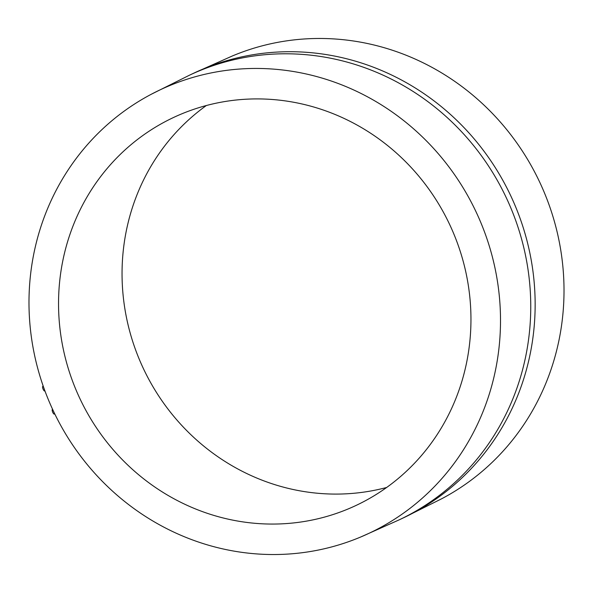 <?xml version="1.0" encoding="UTF-8"?>
<svg xmlns="http://www.w3.org/2000/svg" width="593" height="593" viewBox="0 0 593 593"><rect width="100%" height="100%" fill="white"/><g stroke="black" fill="none" stroke-linecap="round" stroke-linejoin="round"><path stroke-width="0.89" d="M232.523 55.898A245.102 233.627 64.7 0 1 234.072 55.26A245.102 233.627 64.7 0 1 539.897 182.577A245.102 233.627 64.7 0 1 441.592 498.809L403.625 517.756A245.813 234.309 64.7 0 0 513.086 200.901A245.813 234.309 64.7 0 0 204.244 68.551A245.813 234.309 64.7 0 0 193.77 73.169L232.523 55.898M358.928 537.74A245.102 233.627 64.7 0 1 53.103 410.423A245.102 233.627 64.7 0 1 151.408 94.191A245.102 233.627 64.7 0 1 170.569 85.236A245.102 233.627 64.7 0 1 480.538 221.893A245.102 233.627 64.7 0 1 360.477 537.102A245.102 233.627 64.7 0 1 358.928 537.74M43.237 386.191L42.778 386.377A2.498 0.756 67.7 0 0 43.044 389.015A2.498 0.756 67.7 0 0 44.675 391.002L44.935 390.898M52.614 409.37L52.384 409.466A2.498 0.756 67.7 0 0 52.651 412.098A2.498 0.756 67.7 0 0 54.289 414.092L54.764 413.899M386.651 487.476A214.369 204.34 64.7 0 1 143.469 368.735A214.369 204.34 64.7 0 1 206.349 105.524M182.377 113.597A214.369 204.34 64.7 0 1 451.718 229.024A214.369 204.34 64.7 0 1 356.26 505.347A214.369 204.34 64.7 0 1 347.12 509.38A214.369 204.34 64.7 0 1 77.779 393.952A214.369 204.34 64.7 0 1 173.238 117.629A214.369 204.34 64.7 0 1 182.377 113.597M193.77 73.169L189.375 75.244A245.813 234.309 64.7 0 1 199.848 70.626A245.813 234.309 64.7 0 1 508.69 202.976A245.813 234.309 64.7 0 1 399.23 519.831L403.625 517.756M189.375 75.244L151.408 94.191M399.23 519.831L360.477 537.102"/></g></svg>
